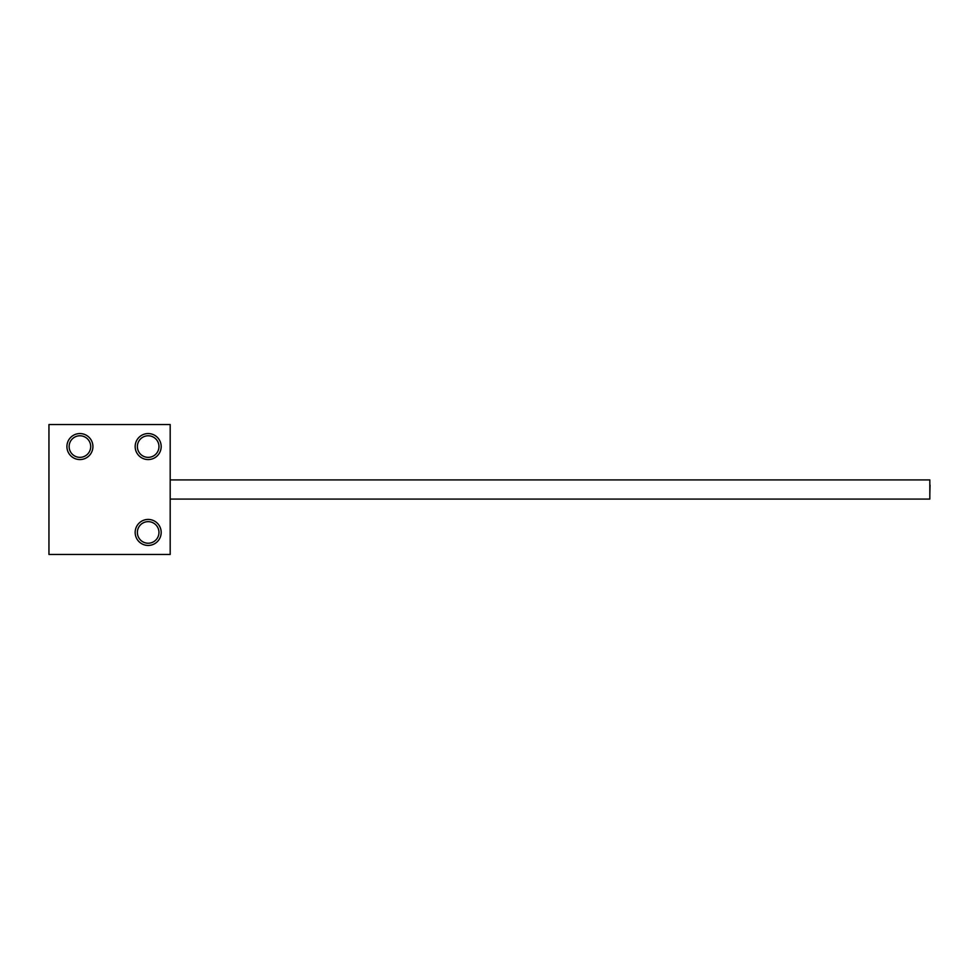<?xml version="1.0" encoding="UTF-8"?>
<svg xmlns="http://www.w3.org/2000/svg" width="979" height="979" viewBox="0 0 979 979"><rect width="100%" height="100%" fill="white"/><g stroke="black" fill="none" stroke-linecap="round" stroke-linejoin="round"><path stroke-width="1.47" d="M158.965 446.559A10.793 10.793 0 0 0 148.172 435.777A10.793 10.793 0 0 0 137.378 446.559A10.793 10.793 0 0 0 148.172 457.352A10.793 10.793 0 0 0 158.965 446.559M48.95 424.543L48.95 554.457L170.187 554.457L170.187 424.543L48.95 424.543M90.704 446.559A10.793 10.793 0 0 0 79.911 435.777A10.793 10.793 0 0 0 69.13 446.559A10.793 10.793 0 0 0 79.911 457.352A10.793 10.793 0 0 0 90.704 446.559M158.965 532.441A10.793 10.793 0 0 0 148.172 521.648A10.793 10.793 0 0 0 137.378 532.441A10.793 10.793 0 0 0 148.172 543.223A10.793 10.793 0 0 0 158.965 532.441M135.163 446.559A13.008 13.008 0 0 1 148.172 433.562A13.008 13.008 0 0 1 161.18 446.559A13.008 13.008 0 0 1 148.172 459.567A13.008 13.008 0 0 1 135.163 446.559M66.915 446.559A13.008 13.008 0 0 1 79.911 433.562A13.008 13.008 0 0 1 92.919 446.559A13.008 13.008 0 0 1 79.911 459.567A13.008 13.008 0 0 1 66.915 446.559M135.163 532.441A13.008 13.008 0 0 1 148.172 519.433A13.008 13.008 0 0 1 161.18 532.441A13.008 13.008 0 0 1 148.172 545.438A13.008 13.008 0 0 1 135.163 532.441M930.05 485.094L929.83 494.003M170.187 479.918L929.83 479.918L929.83 499.082L170.187 499.082"/></g></svg>
